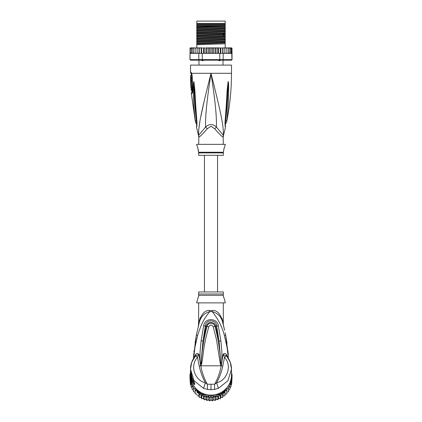 <?xml version="1.0" encoding="UTF-8"?>
<svg xmlns="http://www.w3.org/2000/svg" width="422" height="422" viewBox="0 0 422 422"><rect width="100%" height="100%" fill="white"/><g stroke="black" fill="none" stroke-linecap="round" stroke-linejoin="round"><path stroke-width="0.63" d="M196.789 21.1L225.211 21.1L225.211 23.558L196.789 23.558L196.789 21.1M203.736 59.987L202.813 60.731L202.191 60.731L201.415 59.987M220.585 59.987L219.809 60.731L219.187 60.731L218.264 59.987M202.813 60.731L202.191 60.731M219.809 60.731L219.187 60.731M223.301 144.361L223.159 136.87A5.465 5.407 -90 0 1 223.338 135.483C223.845 125.724 220.353 110.754 211 73.301C201.647 110.759 198.155 125.714 198.662 135.483A5.465 5.407 -90 0 1 198.841 136.87L198.699 144.361M223.159 136.87C222.494 137.203 219.688 134.518 214.745 128.815L211 126.225L207.271 128.794M198.783 136.09A5.465 5.407 90 0 1 198.841 136.87C199.522 137.187 202.328 134.497 207.255 128.815A5.465 1.229 -133.7 0 0 205.593 127.08L198.525 135.483L196.552 127.423L196.631 125.387M190.501 72.093L190.913 72.093A2.732 2.68 89.9 0 0 191.451 73.734L191.05 73.734L190.501 72.093L190.501 65.104L231.499 65.104L231.499 73.301C231.493 89.807 229.842 106.149 226.545 122.322L225.285 124.152M190.913 72.093L191.73 73.301L192.184 76.055L192.764 89.654C192.775 92.001 192.443 93.331 191.773 93.647L191.351 93.647L195.455 122.322L196.715 124.152M191.588 73.824L191.451 73.734A1.366 1.34 90 0 1 191.72 74.546L191.815 74.62M198.598 134.818L198.551 132.761M198.551 132.708L198.736 129.623M198.736 129.617L199.822 121.863M200.74 116.905L204.601 99.291M206.685 90.63L209.702 78.471M194.7 116.087L194.864 117.474M196.742 121.13L196.415 120.908C196.631 123.715 196.689 126.036 196.415 120.908A2.732 0.733 -8.9 0 1 195.291 120.602C195.523 122.839 195.523 122.839 195.291 120.602C192.954 101.623 193.577 95.768 193.313 90.857L193.434 83.535L193.83 81.441L194.737 88.741C195.154 93.505 195.149 99.508 196.863 120.739L196.942 121.578C197.032 124.485 196.9 126.431 196.552 127.423C196.868 126.753 196.995 124.806 196.942 121.578A2.732 0.607 173.7 0 1 196.626 121.336L196.568 126.157M196.415 120.908C194.167 101.749 194.479 95.894 194.099 90.962L193.83 81.583A2.732 1.899 139.5 0 1 193.867 81.467M193.434 83.535A2.732 0.469 3 0 0 193.83 83.646L193.825 81.562A2.732 2.258 109.1 0 1 193.83 81.441M194.194 82.738A2.732 0.343 172.4 0 0 193.946 82.833L196.626 121.336M196.863 120.739A2.732 0.601 173.9 0 1 196.536 120.502M212.968 81.145L215.536 91.516M223.449 132.772L223.407 134.692M225.432 126.157L225.485 126.442C225.453 126.6 225.1 122.955 225.374 121.336L225.374 121.336A2.732 0.607 6.3 0 1 225.058 121.578C224.958 124.363 225.084 126.299 225.443 127.391L225.137 120.739C226.762 100.874 226.804 94.433 227.21 89.564L228.17 81.441L228.566 83.535L228.687 90.941C228.439 96.01 228.993 102.256 226.709 120.602C226.477 122.828 226.477 122.828 226.709 120.602A2.732 0.738 -171.1 0 1 225.585 120.908C225.369 123.693 225.311 126.014 225.585 120.908C227.774 102.388 227.521 96.132 227.901 91.046L228.17 83.646A2.732 0.469 177 0 0 228.566 83.535M225.137 120.739A2.732 0.601 6.1 0 0 225.464 120.502L228.175 81.562A2.732 2.258 70.9 0 0 228.17 81.441M227.806 82.738A2.732 0.343 7.6 0 1 228.054 82.833L228.17 81.583A2.732 1.899 40.5 0 0 228.133 81.467M223.301 136.87L223.475 135.483L216.407 127.08C216.718 116.398 215.315 101.517 211 73.301C206.685 101.528 205.282 116.393 205.593 127.08C209.222 123.704 212.83 123.704 216.407 127.08A5.465 1.229 -46.3 0 0 214.745 128.815L214.729 128.794M198.699 152.896L223.301 152.896L223.301 155.296L198.699 155.296L198.62 152.237L223.38 152.237L223.639 151.192C223.264 151.414 224.762 145.548 225.005 145.727L225.348 144.361L196.652 144.361L196.995 145.727C197.354 145.817 198.751 151.672 198.361 151.192L197.855 148.064M225.005 145.727L224.726 146.392M224.53 146.893L224.33 147.478M224.129 148.133L223.955 148.802M197.654 147.426L197.343 146.566M192.511 90.999L191.973 91.126L191.351 93.647M190.871 77.458L191.709 77.458L191.683 75.622L190.58 75.622L190.623 80.955L190.612 80.133L190.934 80.133L190.886 78.276L190.57 78.276L190.85 75.622M191.388 78.276L191.424 77.458M190.934 80.133L191.767 80.133L191.72 78.276L190.886 78.276M190.638 80.955L191.461 80.955L191.435 80.133M191.525 81.362L190.702 81.362C191.198 81.209 191.477 87.27 190.96 87.106L191.783 87.106C192.327 87.275 192.042 81.182 191.525 81.362L191.44 80.955M191.92 90.382L191.203 90.382L190.997 87.106M190.834 83.825L190.818 83.524M191.14 81.362L190.633 81.362L190.892 87.106M192.342 91.827L191.762 91.959M196.789 26.069L196.789 24.518L225.211 24.518L225.211 27.404L196.789 28.316L196.789 26.069L225.211 25.473M196.789 25.473L224.799 25.473M231.499 47.886L232 48.214A0.549 0.549 90 0 0 231.499 47.886L230.001 47.886L230.929 48.43L230.929 47.902L230.929 53.336L230.929 52.803L230.001 53.351L229.874 52.803L228.993 53.351L228.497 53.351L228.497 52.803L227.685 53.351L226.82 53.351L226.82 52.803L226.403 53.293M232.042 59.634L223.185 59.634L223.185 53.351L231.741 53.198L231.952 59.634L231.499 60.182L232.042 59.634L232 48.43L231.641 47.987L231.641 53.246L231.641 52.803L230.929 53.336M190.501 47.886A0.549 0.549 90 0 0 190 48.214L191.999 47.886L190.501 47.886M197.987 53.351L197.111 53.351L198.815 53.351L198.815 59.634L190.048 59.634L190 48.43L191.008 47.913M231.952 59.634L231.42 60.182L190.58 60.182L189.958 59.634L190 53.351M190.048 59.634L190.58 60.182L189.958 59.634M219.646 60.182L219.767 59.634L202.233 59.634L202.233 53.351L217.108 53.351L217.763 52.803L218.063 53.351L219.767 53.351L219.767 59.634L223.185 59.634L222.774 60.182M202.354 60.182L202.233 59.634L198.815 59.634L199.226 60.182M198.815 53.351L202.233 53.351M219.767 53.351L223.185 53.351M190.048 53.351L196.942 53.351L190.259 53.198M195.486 47.987L195.18 47.886L195.18 48.43L195.924 47.886L197.871 47.886L197.127 48.43L197.111 47.886L197.127 52.803L197.871 53.351L197.127 52.803L196.942 53.351M190.359 47.987L190.359 48.43M213.569 47.886L213.569 53.351L212.846 53.351L212.377 52.803L212.377 48.43L211.839 47.886L219.609 47.886L220.31 48.43L220.838 47.886L220.838 53.351M219.609 47.886L218.533 47.886L218.533 53.351M220.31 53.351L220.31 48.43M221.967 47.886L220.838 47.886L221.967 47.886L222.689 48.43L222.98 47.886L222.98 53.351M222.689 53.351L222.689 48.43M222.98 47.886L224.129 47.886L224.873 48.43L224.915 47.886L224.915 53.351M224.013 53.351L224.873 52.803L224.873 48.43M224.873 52.803L224.889 53.351L224.873 52.803L224.889 53.351L224.129 53.351M224.915 47.886L226.076 47.886L226.82 48.43L226.82 47.886L226.82 53.351L225.058 53.351M226.82 52.803L226.82 48.43M226.076 47.886L227.685 47.886L228.497 48.43L228.497 47.886L228.497 53.351L227.685 53.351M227.711 53.351L228.497 52.803L228.497 48.43M227.685 47.886L228.993 47.886L229.874 48.43L229.874 47.886L229.874 53.351L228.993 53.351M229.874 52.803L229.874 48.43M228.993 47.886L230.001 47.886M230.929 52.803L230.929 48.43M230.929 47.902L231.641 48.43L231.641 47.987M231.641 52.803L231.641 48.43M212.377 52.803L211.839 53.351L211 53.351L211 47.886L209.154 47.886L209.623 48.43L210.161 47.886L206.506 47.886L207.497 47.886L206.896 48.43L206.506 47.886L205.904 47.886L205.904 53.351M204.237 48.43L204.892 47.886L203.937 47.886L204.237 48.43L204.237 52.803L203.884 53.351M201.69 48.43L202.391 47.886L201.484 47.886L201.69 53.351M199.311 48.43L200.033 47.886L199.195 47.886L199.311 53.351M193.503 48.43L194.315 47.886L193.503 47.886L193.503 52.803L194.315 53.351L193.503 52.803L193.503 53.351L193.503 47.886L192.126 47.886L193.007 47.886L192.126 48.43L192.126 47.886L191.071 48.43L191.071 47.902L191.071 53.336L190.359 52.803M212.377 48.43L212.846 47.886L215.494 47.886L215.104 48.43L214.503 47.886M217.108 47.886L217.763 48.43L218.063 47.886L216.096 47.886L216.096 53.351M224.129 47.886L224.889 47.886L224.129 47.886M197.744 47.892L197.433 47.987M192.147 48.303L192.126 53.351L192.126 47.886M228.45 47.886L227.711 47.886M209.154 47.886L208.431 47.886L208.431 53.351L205.983 53.351M211 53.351L210.161 53.351L209.623 52.803L209.154 53.351L208.431 53.351M209.623 52.803L209.623 48.43M211.839 47.886L211 47.886L211.839 47.886M213.569 53.351L214.503 53.351L215.104 52.803L215.104 48.43M216.017 53.351L215.494 53.351L215.104 52.803M216.317 53.351L218.116 53.351M217.763 52.803L217.763 48.43M205.683 53.351L203.937 53.351M215.494 53.351L214.503 53.351M212.846 53.351L211.839 53.351M210.161 53.351L209.154 53.351M231.741 53.198L230.001 53.351M204.892 47.886L203.467 47.886L203.467 53.351M204.892 53.351L204.237 52.803M195.18 48.43L195.18 52.803L195.924 53.351L195.18 52.803L195.18 53.351L195.18 47.886L194.315 47.886M202.391 47.886L197.871 47.886M201.162 53.351L201.162 47.886L200.033 47.886M208.431 47.886L207.497 47.886M231.245 53.351L231.657 53.256M207.497 53.351L206.896 52.803L206.896 48.43M206.896 52.803L206.506 53.351M199.02 47.886L199.02 53.351M197.085 47.886L197.085 53.351M193.007 53.351L192.126 52.803M191.999 53.351L191.071 52.803L191.071 53.336M191.071 52.803L191.071 48.43M225.211 27.752L225.211 28.511L196.789 29.609L196.789 28.664L225.211 27.752L225.211 27.404M225.211 28.511L225.211 30.136L196.789 31.049L196.789 29.609M225.211 30.484L225.211 31.244L196.789 32.341L196.789 31.397L225.211 30.484L225.211 30.136M225.211 31.244L225.211 32.869L196.789 33.781L196.789 32.341M225.211 33.217L225.211 35.601L196.789 36.514L196.789 34.129L224.267 33.264L225.211 33.217L225.211 32.869M196.789 39.594L225.211 38.682L225.211 41.066L196.789 41.978L196.789 36.862L225.211 35.949L225.211 35.601M225.211 35.949L225.211 38.333L196.789 39.246M225.211 38.682L225.211 38.333M225.211 41.414L225.211 43.804L196.789 44.711L196.789 42.327L225.211 41.414L225.211 41.066M225.211 47.886L225.211 43.804M196.789 28.664L196.789 28.316M196.789 31.397L196.789 31.049M196.789 36.862L196.789 36.514M196.789 42.327L196.789 41.978M196.789 34.129L196.789 33.781M196.789 47.886L196.789 44.711M225.211 25.779L196.789 26.871M225.211 33.976L196.789 35.073M225.211 26.459L196.789 27.557M225.211 29.192L196.789 30.289M225.211 31.924L196.789 33.021M225.211 34.657L196.789 35.754M225.211 37.389L196.789 38.486M225.211 40.122L196.789 41.219M225.211 42.854L196.789 43.951M225.211 36.709L196.789 37.806M225.211 39.441L196.789 40.538M225.211 42.174L196.789 43.271M196.789 24.175L225.211 24.175M217.557 291.945L217.557 155.296M204.443 155.296L204.443 291.945M191.071 382.242L191.071 383.74L190.359 379.679L190.359 384.257L190 378.339A21.042 20.725 -0 0 1 189.958 376.983L189.958 375.891A21.042 20.725 180 0 1 190.048 373.95L190.58 374.019M190 378.339A21.042 20.725 -0 0 0 190.048 378.924L191.736 381.804M190.712 377.796L190.048 377.832L190.048 378.924M191.05 379.542L190.048 377.832A21.042 20.725 180 0 1 189.958 375.891M231.42 374.019L231.952 373.95A21.042 20.725 180 0 1 232.042 375.891L232.042 376.983A21.042 20.725 -0 0 1 232 378.339A21.042 20.725 -0 0 1 231.952 378.924L231.952 377.832L231.288 377.796M232.042 375.891A21.042 20.725 180 0 1 231.952 377.832L230.95 379.542M231.493 375.353A20.499 20.187 180 0 1 231.42 377.574M190.58 377.574A20.499 20.187 180 0 1 190.507 375.353M204.644 394.101L202.354 394.101L202.233 394.734A21.042 20.725 180 0 1 198.815 392.787L199.226 392.323L198.314 390.761M202.354 394.101A20.499 20.187 180 0 1 199.226 392.323M223.686 390.761L222.774 392.323L223.185 392.787A21.042 20.725 180 0 1 219.767 394.734L219.646 394.101L217.356 394.101M195.302 387.887L198.815 393.879A21.042 20.725 0 0 0 199.311 394.217A21.042 20.725 0 0 0 201.69 395.572A21.042 20.725 -0 0 0 202.233 395.825L219.767 395.825L219.767 394.734L214.861 394.734M207.139 394.734L202.233 394.734L202.233 395.825M222.774 392.323A20.499 20.187 180 0 1 219.646 394.101M225.053 389.606L223.185 392.787L223.185 393.879L226.698 387.887M231.499 373.175L231.952 373.95M198.815 393.879L198.815 392.787L196.947 389.606M190.048 373.95L190.501 373.175A20.499 20.187 180 0 1 190.501 372.9L190.501 374.905A20.499 20.187 -0 0 0 211 395.092A20.499 20.187 -0 0 0 231.499 374.905L231.499 369.192L230.301 362.345L226.904 356.379L226.593 354.791L228.102 357.972M219.767 395.825A21.042 20.725 -0 0 0 220.31 395.572A21.042 20.725 -0 0 0 222.689 394.217A21.042 20.725 -0 0 0 223.185 393.879M230.264 381.804L231.952 378.924M198.013 392.518L197.127 392.66L196.99 390.783L195.18 390.746L195.18 388.942L193.503 388.593L193.503 386.932L192.126 386.246L192.126 384.859L192.126 389.385L193.503 390.255M218.169 395.825L217.763 396.701L216.127 395.831L215.104 397.403L213.585 396.332L212.377 397.761L211 396.495L209.623 397.761L208.415 396.332L206.896 397.403L205.873 395.831L204.237 396.701L203.831 395.825M227.685 388.715A20.499 20.187 180 0 0 228.497 387.496L228.497 390.255L229.874 389.379L229.874 386.246L228.993 386.652L228.497 386.932L228.497 388.593L226.82 388.942L226.82 390.746L225.01 390.783L224.873 392.66L223.987 392.518M229.874 386.246L229.874 388.003L230.929 386.874L230.929 383.74L229.874 384.859A20.499 20.187 180 0 1 228.993 386.652M231.741 379.309L231.641 381.124L230.929 382.242L230.929 383.74M230.929 382.242L230.929 385.56L231.641 384.252L232 378.339M231.499 372.742L231.641 373.417M231.641 384.257L231.641 381.124M231.641 379.679L231.641 382.965M190.38 373.386L190.501 372.747M190.359 373.032L190.359 373.417M190.359 379.679L190.259 379.309M190.359 384.252L191.071 385.56L191.071 386.874L191.071 383.74L191.999 384.558A20.499 20.187 180 0 1 190.755 380.127M193.007 386.652A20.499 20.187 180 0 1 192.126 384.859L191.999 384.558M196.99 390.783L197.127 392.66M197.127 395.794L198.936 395.789L199.311 397.445L199.311 394.217M198.936 393.963L198.936 395.789M199.316 397.455L201.094 397.207L201.69 398.801L201.69 395.572M201.094 395.266L201.094 397.207M201.69 398.801L203.42 398.336L204.237 399.834L204.237 396.701M203.42 395.825L203.42 398.336M204.243 399.845L205.873 399.154L206.896 400.536L206.896 397.403M205.873 395.831L205.873 399.154M206.896 400.536L208.415 399.65L209.623 400.889L209.623 397.761M208.415 396.332L208.415 399.65M209.634 400.9L211 399.819L211 396.495M211 399.819L212.377 400.889L212.377 397.761M212.366 400.9L213.585 399.65L215.114 400.547L216.127 399.154L217.757 399.845L218.58 398.336L220.31 398.806L220.906 397.207L222.695 397.45L223.064 395.789L224.879 395.799L225.01 394.106L226.82 393.874L226.82 390.746M213.585 396.332L213.585 399.65M216.127 395.831L216.127 399.154M215.104 400.536L215.104 397.403M218.58 395.825L218.58 398.336M217.757 399.845L217.763 396.701M220.906 395.266L220.906 397.207M220.31 398.801L220.31 395.572M223.064 393.963L223.064 395.789M222.684 397.455L222.689 394.217M225.01 390.783L225.01 394.106M224.873 395.794L224.873 392.66M226.034 390.709A20.499 20.187 180 0 0 226.82 389.817L226.82 392.26L228.497 391.727L228.497 388.593M191.071 386.879L192.126 388.003M195.18 392.26L193.503 391.727L193.503 388.593M196.99 394.106L195.18 393.879L195.18 390.746M190.839 374.024L190.723 374.024A20.499 20.187 180 0 1 190.501 371.065L190.501 371.492A20.499 20.187 -0 0 0 190.522 372.431L190.501 372.13M190.501 371.56L190.501 371.988A20.499 20.187 -0 0 0 190.512 372.526L190.512 372.098A20.499 20.187 180 0 1 190.501 371.56A20.499 20.187 180 0 1 190.501 371.524M190.501 372.273L190.786 375.089M190.723 374.024L190.723 375.089M190.501 371.065A20.499 20.187 180 0 1 190.507 370.722M191.657 377.068L191.43 377.068A20.499 20.187 180 0 1 190.944 375.237L190.944 375.733A20.499 20.187 180 0 1 190.786 374.926L190.786 375.353A20.499 20.187 0 0 0 190.944 376.16L190.944 376.661A20.499 20.187 0 0 0 191.43 378.487L191.704 379.299A20.499 20.187 0 0 0 192.474 381.129L191.43 377.669L191.878 377.669M191.43 377.068L191.43 377.669M224.198 298.612L223.301 295.848L223.301 291.945L198.699 291.945L198.699 295.843L197.797 298.623M193.387 380.823L193.387 381.129L192.474 381.129M193.914 381.789L193.091 380.776M198.092 297.89L198.372 297.077M198.562 296.418L198.699 295.331L223.301 295.331L223.301 295.843M223.481 296.587L223.781 297.531M221.065 365.594L220.833 363.606L220.959 365.737L220.289 363.748L220.833 363.606C220.115 351.067 218.174 338.671 215.014 326.412L213.184 326.749C211.728 324.444 210.272 324.444 208.816 326.749L206.986 326.412C208.436 321.575 214.207 322.809 215.014 326.412L215.779 326.227C214.909 321.849 208.093 320.425 206.221 326.227L202.966 341.034L205.356 325.979C205.567 319.159 216.433 319.159 216.644 325.979L219.06 341.166L215.779 326.227L218.306 325.705L220.901 340.965L219.06 341.166L221.117 365.658L221.154 364.803L221.466 364.877L221.086 365.811L200.914 365.811L201.167 363.59L200.793 365.747L200.529 364.866L200.846 364.793L202.966 341.034L201.125 340.828L203.694 325.705L206.986 326.412C203.826 338.666 201.89 351.057 201.167 363.59L201.716 363.727L200.935 365.594M220.289 363.748L216.481 339.652L213.184 326.749M201.716 363.727C204.084 350.16 203.13 346.852 208.816 326.749M193.914 382.105L194.094 382.859L192.843 381.029L192.342 381.535A20.499 20.187 180 0 1 190.501 373.169M224.393 299.05L225.348 302.88L196.652 302.88L197.607 299.05M200.914 365.811L200.83 365.795C201.98 372.41 204.148 378.555 207.344 384.236L214.656 384.236C217.852 378.555 220.02 372.41 221.17 365.795L221.086 365.811M222.157 318.689L222.689 322.471C223.776 326.533 223.776 326.533 222.689 322.471L222.948 323.426M223.254 323.801L223.502 325.541M224.056 327.767L224.161 328.195M224.652 330.326L222.753 322.693M225.638 335.021L227.01 343.075M228.286 356.833L227.384 349.358M226.329 343.455L225.976 341.82M228.001 351.294L228.239 354.005M228.313 354.96L225.612 334.878L224.372 335.532C222.378 327.25 218.316 319.275 212.187 311.605C217.815 313.14 221.318 316.764 222.689 322.471L222.932 323.363M207.54 389.416L207.344 384.236L205.408 382.791L203.568 388.335L207.54 389.416L211 389.685L214.46 389.416L218.432 388.34L227.901 380.771L231.499 369.197C231.446 364.218 229.826 359.834 226.635 356.036M218.432 388.34L216.591 382.791C227.168 380.57 232.422 365.753 224.515 357.286L226.572 355.962L226.255 354.28C225.232 353.193 224.145 353.225 222.995 354.369L224.515 357.286L222.747 366.212C221.423 372.193 219.371 377.716 216.591 382.791L214.656 384.236L214.46 389.416M193.703 381.367L194.642 383.218A2.732 2.69 180 0 1 194.152 382.163L192.353 378.777L190.501 370.379A20.499 20.187 -0 0 0 192.342 378.745L193.556 381.108M194.088 382.105L194.088 383.028A2.732 2.69 0 0 0 194.642 384.648C194.436 384.964 193.672 383.925 192.342 381.535M193.93 354.67L194.69 348.873M198.699 302.88L198.535 325.388M223.301 324.049L223.301 302.88M222.742 321.021C223.449 324.834 223.449 324.834 222.742 321.021C220.115 313.388 216.597 309.89 212.182 310.534A5.465 0.522 90 0 0 212.187 311.605L209.813 311.605C203.267 319.475 200.803 325.404 197.617 335.58L194.975 347.132L193.545 358.969M222.985 323.558L223.132 324.101M223.143 324.149L223.307 324.776M200.181 317.74L199.3 320.799M226.572 355.962L222.995 354.369L221.466 364.877M200.867 365.626L199.253 366.212C200.666 372.415 202.718 377.943 205.408 382.791C194.837 380.57 189.578 365.753 197.485 357.286L195.428 355.962L199.005 354.369C197.855 353.225 196.768 353.193 195.745 354.28L195.428 355.962L191.693 362.35L190.501 369.197L194.073 380.734L203.568 388.335M199.253 366.212L197.485 357.286L199.005 354.369L200.139 362.35C199.775 352.476 200.207 349.284 201.125 340.828M200.529 364.866L200.139 362.35L200.925 362.276M195.745 354.28L195.428 355.962M195.834 337.853L193.455 358.663L193.83 353.188M193.946 351.864L194.067 350.603M195.106 342.3L195.238 341.419M199.263 322.651L196.383 334.92L197.617 335.58M209.818 310.534C205.403 309.896 201.885 313.388 199.258 321.021C198.551 324.834 198.551 324.834 199.258 321.021L199.311 322.471C200.682 316.764 204.185 313.14 209.813 311.605A5.465 0.522 -90 0 0 209.818 310.534L212.182 310.534M221.075 362.25L221.867 362.324L221.872 351.753L220.901 340.965M203.694 325.705C204.797 317.418 217.425 317.882 218.306 325.705M195.407 354.791L193.898 357.972M228.455 358.969L227.068 347.38L224.372 335.532M226.255 354.28L226.593 354.791M192.385 91.126A1.366 1.335 -90 0 1 192.179 91.959A2.732 2.674 -90 0 0 191.773 93.647M198.704 136.87L198.525 135.483M191.62 73.866L191.688 74.103A2.732 1.72 162.9 0 1 191.73 73.301L231.499 73.301M191.72 74.546L191.324 74.546L191.335 75.622M192.184 76.055L192.369 91.79M225.258 121.13L225.585 120.908M224.267 33.264L223.074 34.113L223.074 34.794L224.267 35.648M197.913 392.523A20.499 20.187 180 0 1 197.063 391.79M204.95 396.269A20.499 20.187 180 0 1 203.879 395.915M207.555 396.88A20.499 20.187 180 0 1 206.448 396.664M210.225 397.155A20.499 20.187 180 0 1 209.096 397.081M212.904 397.081A20.499 20.187 180 0 1 211.775 397.155M215.552 396.664A20.499 20.187 180 0 1 214.445 396.88M218.121 395.915A20.499 20.187 180 0 1 217.05 396.269M224.937 391.79A20.499 20.187 180 0 1 224.087 392.523M231.245 380.127A20.499 20.187 180 0 1 230.001 384.558M194.315 388.715A20.499 20.187 180 0 1 193.503 387.496M195.966 390.709A20.499 20.187 180 0 1 195.18 389.817M194.975 392.207A19.813 19.512 -0 0 0 195.18 392.481L194.969 392.207M196.536 394.069A19.813 19.512 -0 0 0 197.027 394.565L196.536 394.069M199.047 396.3L198.424 395.815A19.813 19.512 -0 0 0 199.047 396.295M200.545 397.308A19.813 19.512 -0 0 0 201.283 397.74L200.54 397.308M202.85 398.521A19.813 19.512 -0 0 0 203.694 398.869L202.845 398.521M206.231 399.676L205.298 399.423A19.813 19.512 -0 0 0 206.231 399.671M208.853 400.135L207.867 400.003A19.813 19.512 -0 0 0 208.848 400.13M210.504 400.241A19.813 19.512 -0 0 0 211.496 400.241L210.499 400.246M213.152 400.13A19.813 19.512 -0 0 0 214.128 400.003L213.147 400.135M215.769 399.671A19.813 19.512 -0 0 0 216.697 399.423L215.769 399.676M218.306 398.869A19.813 19.512 -0 0 0 219.15 398.521L218.306 398.874M221.46 397.308L220.717 397.746A19.813 19.512 -0 0 0 221.455 397.308M222.953 396.295A19.813 19.512 -0 0 0 223.57 395.815L222.953 396.3M224.973 394.565A19.813 19.512 -0 0 0 225.464 394.069L224.973 394.57M226.82 392.481A19.813 19.512 -0 0 0 227.025 392.207L226.82 392.481M193.355 380.771L192.474 380.771M198.699 294.007L223.301 294.007M222.747 366.212L221.133 365.626M211 384.3L211 389.685M192.342 378.745L192.843 378.808L192.342 378.745M194.642 383.218L194.642 384.648M197.95 23.558L197.95 24.107M224.05 23.558L224.05 24.107M198.973 65.104L198.973 60.182M223.027 65.104L223.027 60.182M191.05 73.734L191.324 74.546M191.688 74.103L191.963 76.05M223.475 135.483L225.448 127.423L225.369 125.387M225.374 121.336L225.464 120.502M223.301 152.896L223.38 152.237M198.62 152.237L198.361 151.192M191.973 91.126L191.715 87.106M223.423 325.22L223.528 325.631M225.169 332.7L225.612 334.878M223.47 325.415L223.734 326.185M190.501 370.379L190.501 369.197C190.554 364.218 192.174 359.834 195.365 356.036M198.266 326.185L199.311 322.471M198.583 325.198L198.715 324.703M199.137 323.104L199.221 322.804M193.455 358.663L196.383 334.92"/></g></svg>
